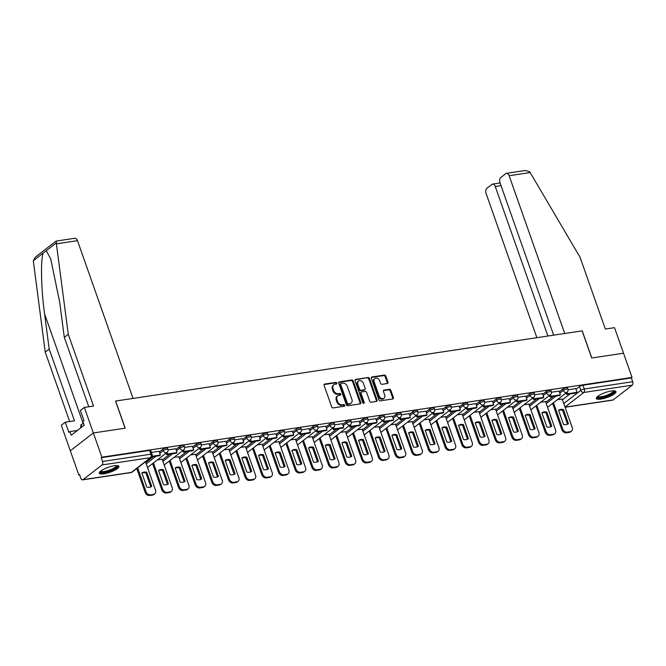 <?xml version="1.0" encoding="UTF-8"?>
<svg xmlns="http://www.w3.org/2000/svg" width="666" height="666" viewBox="0 0 666 666"><rect width="100%" height="100%" fill="white"/><g stroke="black" fill="none" stroke-linecap="round" stroke-linejoin="round"><path stroke-width="1" d="M336.913 383.1A0.916 0.708 52.2 0 0 335.889 382.376L324.742 384.049A1.307 1.007 52.2 0 0 324.117 385.398L331.685 406.893A1.307 1.007 52.2 0 0 333.15 407.925L344.297 406.252A0.916 0.708 52.2 0 0 343.706 404.578L342.266 404.795A4.187 3.222 52.2 0 1 337.562 401.481L336.929 399.692A4.187 3.222 52.2 0 1 337.729 395.879A4.187 3.222 52.2 0 1 338.944 395.363L340.384 395.146A0.916 0.708 52.2 0 0 339.793 393.473L338.353 393.689A4.187 3.222 52.2 0 1 333.649 390.376L333.025 388.586A4.187 3.222 52.2 0 1 333.816 384.773A4.187 3.222 52.2 0 1 335.031 384.257L336.472 384.041A0.916 0.708 52.2 0 0 336.913 383.1M336.288 384.074A0.916 0.708 52.2 0 0 335.214 382.892L324.101 384.565M344.106 406.277A0.916 0.708 52.2 0 0 343.032 405.103L341.591 405.319L342.266 404.795M340.201 395.179A0.916 0.708 52.2 0 0 339.127 393.997L337.679 394.214L338.353 393.689M114.336 465.75A10.398 2.622 160.6 0 0 103.963 469.13A10.398 2.622 160.6 0 0 99.292 473.26A10.398 2.622 160.6 0 0 103.863 473.867A10.398 2.622 160.6 0 0 114.236 470.487A10.398 2.622 160.6 0 0 118.906 466.358A10.398 2.622 160.6 0 0 114.336 465.75M611.388 390.975A10.398 2.622 160.6 0 0 601.015 394.355A10.398 2.622 160.6 0 0 596.345 398.484A10.398 2.622 160.6 0 0 600.907 399.092A10.398 2.622 160.6 0 0 611.288 395.712A10.398 2.622 160.6 0 0 615.95 391.583A10.398 2.622 160.6 0 0 611.388 390.975M387.329 383.499A1.307 1.007 52.2 0 0 387.953 382.142L385.83 376.115A1.307 1.007 52.2 0 0 384.365 375.075L371.986 376.939A1.307 1.007 52.2 0 0 371.362 378.288L378.929 399.783A1.307 1.007 52.2 0 0 380.403 400.824L392.774 398.959A1.307 1.007 52.2 0 0 393.406 397.61L390.834 390.326A1.307 1.007 52.2 0 0 389.369 389.285L384.074 390.085A1.307 1.007 52.2 0 0 383.441 391.433L384.715 395.046A3.497 2.697 52.2 0 1 384.049 398.235A3.497 2.697 52.2 0 1 379.104 395.895L374.125 381.743A3.497 2.697 52.2 0 1 374.783 378.554A3.497 2.697 52.2 0 1 379.737 380.902L380.561 383.258A1.307 1.007 52.2 0 0 382.034 384.29L387.329 383.499M88.753 406.76L64.302 337.337L68.265 334.265L93.54 406.044L84.349 407.425L80.386 410.489L83.991 420.712L82.909 421.545L84.199 425.191L71.237 435.231L69.947 431.585L68.873 432.417L65.276 422.194L61.314 425.266L70.313 450.807L93.348 432.967L125.191 428.18L115.634 401.049L582.126 330.877L591.674 358L623.518 353.213L632.042 377.422L101.873 457.176L101.199 457.7L102.531 461.471L150.932 454.187A2.664 0.674 -19.4 0 1 152.098 454.345L150.774 450.574A2.664 0.674 -19.4 0 0 149.6 450.416L150.932 454.187A2.664 1.557 -98.6 0 1 150.441 457.659L102.04 464.943A2.664 1.557 -98.6 0 0 102.531 461.471M102.04 464.943L83.034 479.662A2.664 1.557 -98.6 0 1 82.576 479.861A2.664 1.557 -98.6 0 1 80.836 478.271L79.504 474.5L78.838 475.016L70.313 450.807L93.348 432.967L101.873 457.176M353.213 381.019A1.307 1.007 52.2 0 0 351.748 379.986L339.369 381.851A1.307 1.007 52.2 0 0 338.744 383.2L346.312 404.695A1.307 1.007 52.2 0 0 347.785 405.727L360.156 403.862A1.307 1.007 52.2 0 0 360.789 402.514L353.213 381.019L352.547 381.543A1.307 1.007 52.2 0 0 351.074 380.502L338.728 382.359M355.677 379.395L368.057 377.53A1.307 1.007 52.2 0 1 369.522 378.571L377.098 400.058A1.307 1.007 52.2 0 1 376.465 401.415L371.17 402.206A1.307 1.007 52.2 0 1 369.697 401.173L366.633 392.457A1.307 1.007 52.2 0 0 365.159 391.417L361.646 391.949A1.307 1.007 52.2 0 0 361.022 393.298L364.219 402.372A0.916 0.708 52.2 0 1 362.745 402.597L355.053 380.744A1.307 1.007 52.2 0 1 355.677 379.395L355.053 379.878M562.445 399.783L569.971 393.956M576.015 389.277L579.487 386.58L580.819 390.351A2.664 0.674 -19.4 0 1 584.298 388.994L632.7 381.71A2.664 1.557 81.4 0 1 632.217 385.181L613.203 399.908A2.664 1.557 81.4 0 1 612.745 400.108L565.084 407.276M78.838 475.016L79.645 474.9M152.039 464.011L152.68 463.911M168.706 461.496L169.347 461.405M185.373 458.991L186.014 458.891M202.039 456.485L202.68 456.385M218.706 453.979L219.355 453.879M235.373 451.473L236.022 451.373M252.048 448.959L252.689 448.867M268.714 446.453L269.355 446.353M285.381 443.947L286.022 443.847M302.048 441.441L302.689 441.342M318.714 438.936L319.364 438.836M335.381 436.421L336.03 436.33M352.056 433.916L352.697 433.816M368.723 431.41L369.364 431.31M385.389 428.904L386.03 428.804M402.056 426.398L402.697 426.298M418.723 423.884L419.364 423.792M435.389 421.378L436.039 421.278M452.064 418.872L452.705 418.772M468.731 416.367L469.372 416.267M485.397 413.861L486.038 413.761M502.064 411.347L502.705 411.255M518.731 408.841L519.372 408.741M535.397 406.335L536.047 406.235M552.072 403.829L552.713 403.729M632.042 377.422L631.368 377.938L632.7 381.71M159.074 451.282L151.415 452.405M162.171 459.282L157.343 459.898M166.134 453.088L166.675 454.628L176.19 453.196L177.056 452.522L175.782 448.742L168.04 449.908M178.846 456.776L174.009 457.392M192.407 446.27L184.707 447.394M195.513 454.27L190.676 454.878M209.074 443.756L201.373 444.888M212.179 451.756L207.342 452.372M225.749 441.25L218.04 442.382M228.846 449.25L224.017 449.866M232.809 443.057L233.35 444.597L242.857 443.165L243.731 442.49L242.457 438.711L234.707 439.876M245.513 446.744L240.684 447.361M249.475 440.551L250.016 442.091L259.524 440.659L260.398 439.985L259.124 436.205L251.373 437.371M262.179 444.239L257.351 444.855M275.749 433.733L268.048 434.856M278.846 441.733L274.017 442.341M292.416 431.218L284.715 432.351M295.521 439.219L290.684 439.835M299.484 433.025L300.025 434.565L309.532 433.133L310.406 432.459L309.132 428.679L301.382 429.845M312.188 436.713L307.351 437.329M316.15 430.519L316.691 432.059L326.198 430.627L327.073 429.953L325.799 426.173L318.048 427.339M328.854 434.207L324.026 434.823M342.424 423.701L334.715 424.833M345.521 431.701L340.692 432.317M359.091 421.195L351.382 422.319M362.187 429.195L357.359 429.803M366.15 422.993L366.691 424.533L376.207 423.101L377.073 422.427L375.799 418.648L368.057 419.813M378.854 426.681L374.026 427.297M392.424 416.175L384.723 417.307M395.529 424.175L390.692 424.791M409.09 413.669L401.39 414.801M412.196 421.67L407.359 422.286M425.765 411.163L418.057 412.296M428.862 419.164L424.034 419.78M442.432 408.658L434.723 409.781M445.529 416.658L440.701 417.266M449.492 410.456L450.033 411.996L459.54 410.564L460.414 409.89L459.14 406.11L451.39 407.276M462.196 414.144L457.367 414.76M475.765 403.638L468.056 404.77M478.862 411.638L474.034 412.254M492.432 401.132L484.731 402.264M495.537 409.132L490.7 409.748M509.099 398.626L501.398 399.758M512.204 406.626L507.367 407.242M516.167 400.433L516.708 401.964L526.215 400.541L527.089 399.858L525.815 396.079L518.065 397.244M528.871 404.12L524.042 404.728M542.44 393.606L534.731 394.738M545.537 401.606L540.709 402.222M559.107 391.1L551.398 392.232M545.779 402.289L553.304 396.461M559.348 391.783L562.82 389.094L563.294 390.426A2.664 0.674 -19.4 0 1 566.025 389.227A2.664 0.674 -19.4 0 1 567.948 389.219L567.474 387.887A2.664 0.674 160.6 0 0 565.551 387.887A2.664 0.674 160.6 0 0 562.82 389.094M529.112 404.795L536.638 398.967M542.673 394.289L546.153 391.6L546.628 392.932A2.664 0.674 -19.4 0 1 549.35 391.733A2.664 0.674 -19.4 0 1 551.273 391.725L550.807 390.393A2.664 0.674 160.6 0 0 548.884 390.393A2.664 0.674 160.6 0 0 546.153 391.6M512.445 407.309L519.963 401.481M526.007 396.794L529.487 394.106L529.961 395.446A2.664 0.674 -19.4 0 1 532.683 394.239A2.664 0.674 -19.4 0 1 534.607 394.239L534.14 392.898A2.664 0.674 160.6 0 0 532.217 392.898A2.664 0.674 160.6 0 0 529.487 394.106M495.77 409.815L503.296 403.987M509.34 399.309L512.82 396.611L513.286 397.952A2.664 0.674 -19.4 0 1 516.017 396.745A2.664 0.674 -19.4 0 1 517.94 396.745L517.465 395.404A2.664 0.674 160.6 0 0 515.542 395.404A2.664 0.674 160.6 0 0 512.82 396.611M479.104 412.321L486.63 406.493M492.673 401.814L496.153 399.117L496.62 400.457A2.664 0.674 -19.4 0 1 499.35 399.25A2.664 0.674 -19.4 0 1 501.273 399.25L500.799 397.91A2.664 0.674 160.6 0 0 498.876 397.918A2.664 0.674 160.6 0 0 496.153 399.117M462.437 414.826L469.963 408.999M476.007 404.32L479.478 401.631L479.953 402.963A2.664 0.674 -19.4 0 1 482.683 401.765A2.664 0.674 -19.4 0 1 484.607 401.756L484.132 400.424A2.664 0.674 160.6 0 0 482.209 400.424A2.664 0.674 160.6 0 0 479.478 401.631M445.77 417.332L453.296 411.505M459.34 406.826L462.812 404.137L463.286 405.469A2.664 0.674 -19.4 0 1 466.017 404.27A2.664 0.674 -19.4 0 1 467.94 404.262L467.465 402.93A2.664 0.674 160.6 0 0 465.542 402.93A2.664 0.674 160.6 0 0 462.812 404.137M429.104 419.846L436.63 414.019M442.665 409.332L446.145 406.643L446.62 407.983A2.664 0.674 -19.4 0 1 449.342 406.776A2.664 0.674 -19.4 0 1 451.265 406.776L450.799 405.436A2.664 0.674 160.6 0 0 448.876 405.436A2.664 0.674 160.6 0 0 446.145 406.643M412.437 422.352L419.955 416.525M425.999 411.846L429.478 409.149L429.953 410.489A2.664 0.674 -19.4 0 1 432.675 409.282A2.664 0.674 -19.4 0 1 434.598 409.282L434.132 407.942A2.664 0.674 160.6 0 0 432.209 407.942A2.664 0.674 160.6 0 0 429.478 409.149M395.762 424.858L403.288 419.031M409.332 414.352L412.812 411.655L413.278 412.995A2.664 0.674 -19.4 0 1 416.009 411.788A2.664 0.674 -19.4 0 1 417.932 411.788L417.465 410.447A2.664 0.674 160.6 0 0 415.534 410.456A2.664 0.674 160.6 0 0 412.812 411.655M379.096 427.364L386.621 421.536M392.665 416.858L396.145 414.169L396.611 415.501A2.664 0.674 -19.4 0 1 399.342 414.302A2.664 0.674 -19.4 0 1 401.265 414.294L400.79 412.962A2.664 0.674 160.6 0 0 398.867 412.962A2.664 0.674 160.6 0 0 396.145 414.169M362.429 429.87L369.955 424.042M375.999 419.364L379.47 416.675L379.945 418.007A2.664 0.674 -19.4 0 1 382.675 416.808A2.664 0.674 -19.4 0 1 384.598 416.799L384.124 415.467A2.664 0.674 160.6 0 0 382.201 415.467A2.664 0.674 160.6 0 0 379.47 416.675M345.762 432.384L353.288 426.556M359.332 421.869L362.804 419.18L363.278 420.521A2.664 0.674 -19.4 0 1 366.009 419.314A2.664 0.674 -19.4 0 1 367.932 419.314L367.457 417.973A2.664 0.674 160.6 0 0 365.534 417.973A2.664 0.674 160.6 0 0 362.804 419.18M329.096 434.89L336.621 429.062M342.657 424.384L346.137 421.686L346.611 423.027A2.664 0.674 -19.4 0 1 349.334 421.819A2.664 0.674 -19.4 0 1 351.257 421.819L350.791 420.479A2.664 0.674 160.6 0 0 348.867 420.479A2.664 0.674 160.6 0 0 346.137 421.686M312.429 437.395L319.946 431.568M325.99 426.889L329.47 424.192L329.945 425.532A2.664 0.674 -19.4 0 1 332.667 424.325A2.664 0.674 -19.4 0 1 334.59 424.325L334.124 422.985A2.664 0.674 160.6 0 0 332.201 422.993A2.664 0.674 160.6 0 0 329.47 424.192M295.754 439.901L303.28 434.074M309.324 429.395L312.804 426.698L313.27 428.038A2.664 0.674 -19.4 0 1 316 426.839A2.664 0.674 -19.4 0 1 317.923 426.831L317.457 425.499A2.664 0.674 160.6 0 0 315.526 425.499A2.664 0.674 160.6 0 0 312.804 426.698M279.087 442.407L286.613 436.58M292.657 431.901L296.137 429.212L296.603 430.544A2.664 0.674 -19.4 0 1 299.334 429.345A2.664 0.674 -19.4 0 1 301.257 429.337L300.782 428.005A2.664 0.674 160.6 0 0 298.859 428.005A2.664 0.674 160.6 0 0 296.137 429.212M262.421 444.921L269.946 439.094M275.99 434.407L279.462 431.718L279.936 433.058A2.664 0.674 -19.4 0 1 282.667 431.851A2.664 0.674 -19.4 0 1 284.59 431.851L284.116 430.511A2.664 0.674 160.6 0 0 282.193 430.511A2.664 0.674 160.6 0 0 279.462 431.718M245.754 447.427L253.28 441.6M259.324 436.921L262.795 434.224L263.27 435.564A2.664 0.674 -19.4 0 1 266 434.357A2.664 0.674 -19.4 0 1 267.923 434.357L267.449 433.017A2.664 0.674 160.6 0 0 265.526 433.017A2.664 0.674 160.6 0 0 262.795 434.224M229.087 449.933L236.613 444.105M242.657 439.427L246.129 436.73L246.603 438.07A2.664 0.674 -19.4 0 1 249.325 436.863A2.664 0.674 -19.4 0 1 251.249 436.863L250.782 435.522A2.664 0.674 160.6 0 0 248.859 435.531A2.664 0.674 160.6 0 0 246.129 436.73M212.421 452.439L219.938 446.611M225.982 441.933L229.462 439.235L229.936 440.576A2.664 0.674 -19.4 0 1 232.659 439.377A2.664 0.674 -19.4 0 1 234.582 439.369L234.116 438.037A2.664 0.674 160.6 0 0 232.193 438.037A2.664 0.674 160.6 0 0 229.462 439.235M195.746 454.945L203.272 449.117M209.315 444.438L212.795 441.749L213.262 443.081A2.664 0.674 -19.4 0 1 215.992 441.883A2.664 0.674 -19.4 0 1 217.915 441.874L217.449 440.542A2.664 0.674 160.6 0 0 215.526 440.542A2.664 0.674 160.6 0 0 212.795 441.749M179.079 457.459L186.605 451.631M192.649 446.944L196.129 444.255L196.595 445.596A2.664 0.674 -19.4 0 1 199.325 444.388A2.664 0.674 -19.4 0 1 201.249 444.388L200.774 443.048A2.664 0.674 160.6 0 0 198.851 443.048A2.664 0.674 160.6 0 0 196.129 444.255M162.412 459.965L169.938 454.137M175.982 449.458L179.462 446.761L179.928 448.101A2.664 0.674 -19.4 0 1 182.659 446.894A2.664 0.674 -19.4 0 1 184.582 446.894L184.107 445.554A2.664 0.674 160.6 0 0 182.184 445.554A2.664 0.674 160.6 0 0 179.462 446.761M145.746 462.47L153.272 456.643M159.316 451.964L162.787 449.267L163.262 450.607A2.664 0.674 -19.4 0 1 165.992 449.4A2.664 0.674 -19.4 0 1 167.915 449.4L167.441 448.06A2.664 0.674 160.6 0 0 165.518 448.068A2.664 0.674 160.6 0 0 162.787 449.267M575.774 388.594L568.065 389.727M562.204 399.101L557.375 399.717M631.368 377.938L582.975 385.223A2.664 0.674 160.6 0 0 579.487 386.58M101.199 457.7L149.6 450.416M333.816 384.773L333.142 385.289A4.187 3.222 52.2 0 0 332.351 389.102L333.025 388.586M337.679 394.214A4.187 3.222 52.2 0 1 332.983 390.9L332.351 389.102M337.729 395.879L337.054 396.395A4.187 3.222 52.2 0 0 336.263 400.208L336.929 399.692M341.591 405.319A4.187 3.222 52.2 0 1 336.888 402.006L336.263 400.208M360.131 403.871A1.307 1.007 52.2 0 0 360.115 403.038L352.547 381.543M341.117 383.341A0.916 0.708 52.2 0 0 340.676 384.29L347.319 403.155A0.916 0.708 52.2 0 0 348.343 403.879L349.866 403.654A4.187 3.222 52.2 0 0 351.082 403.146A4.187 3.222 52.2 0 0 351.881 399.325L347.336 386.43A4.187 3.222 52.2 0 0 342.632 383.116L341.117 383.341M340.443 383.866A0.916 0.708 52.2 0 0 340.001 384.815L340.676 384.29M351.082 403.146L350.416 403.663A4.187 3.222 52.2 0 1 349.192 404.17L347.677 404.404A0.916 0.708 52.2 0 1 346.645 403.679L340.001 384.815M355.036 379.911L368.057 377.53M376.44 401.415A1.307 1.007 52.2 0 0 376.423 400.582L368.856 379.087A1.307 1.007 52.2 0 0 367.382 378.055M361.263 392.108L360.597 392.632A1.307 1.007 52.2 0 0 360.348 393.822L363.544 402.897L364.219 402.372M363.594 403.321A0.916 0.708 52.2 0 0 363.544 402.897M363.445 383.408A3.497 2.697 52.2 0 0 358.499 381.069A3.497 2.697 52.2 0 0 357.833 384.257L359.59 389.244A1.307 1.007 52.2 0 0 361.055 390.276L364.577 389.752A1.307 1.007 52.2 0 0 365.201 388.395L363.445 383.408M358.499 381.069L357.825 381.585A3.497 2.697 52.2 0 0 357.159 384.773L357.833 384.257M364.951 389.585L364.285 390.11A1.307 1.007 52.2 0 1 363.902 390.268L360.389 390.8A1.307 1.007 52.2 0 1 358.916 389.76L357.159 384.773M374.783 378.554L374.109 379.071A3.497 2.697 52.2 0 0 373.451 382.259L374.125 381.743M384.049 398.235L383.383 398.759A3.497 2.697 52.2 0 1 378.43 396.412L373.451 382.259M392.74 398.967A1.307 1.007 52.2 0 0 392.732 398.126L390.168 390.842A1.307 1.007 52.2 0 0 388.694 389.81L383.433 390.601M387.296 383.499A1.307 1.007 52.2 0 0 387.287 382.667L385.164 376.631A1.307 1.007 52.2 0 0 383.691 375.599L371.345 377.455M145.496 461.763L155.519 490.226A3.996 3.08 -127.8 0 1 154.762 493.872L153.888 494.547A3.996 3.08 -127.8 0 1 152.73 495.038L149.625 495.504A3.996 3.08 52.2 0 1 145.138 492.332L136.755 468.531M150.824 486.913L145.904 472.935A8.267 6.369 52.2 0 0 141.908 473.143M151.673 456.884L159.515 455.702L160.389 455.028L152.031 456.285M160.389 455.028L159.066 451.257M154.762 493.872A3.996 3.08 -127.8 0 1 153.605 494.363L150.499 494.83A3.996 3.08 52.2 0 1 146.012 491.658L137.629 467.857M151.748 486.388L146.77 472.261A8.267 6.369 52.2 0 0 141.858 472.993L146.836 487.129A8.267 6.369 -127.8 0 0 151.748 486.388M146.77 472.261L145.904 472.935M64.302 337.337L59.69 302.197L50.724 258.899L46.22 250.716L33.3 260.722L35.431 257.068L56.094 241.084L74.875 238.261A3.996 2.339 81.4 0 1 77.489 240.651L56.394 243.831L56.402 241.242M56.394 243.831L68.265 334.265M84.349 407.425L93.348 432.967L125.083 428.196L115.526 401.065L133.05 398.435L77.489 240.651M33.3 260.722L45.23 352.114L49.192 349.042L74.467 420.812L65.276 422.194M45.23 352.114L69.672 421.536M43.298 252.98C40.46 258.791 41.092 289.102 44.58 313.902L49.192 349.042M77.389 430.461L69.947 431.585M506.535 173.326L525.324 170.496L529.686 171.745L580.061 257.276L605.336 329.046L614.527 327.664L623.518 353.213L591.783 357.983L582.234 330.86L564.71 333.491L509.149 175.716A3.996 2.339 -98.6 0 0 506.535 173.326A3.996 2.339 -98.6 0 0 505.844 173.626L500.74 177.581A3.996 2.339 -98.6 0 0 500.016 182.792L553.671 335.156M501.007 185.614L495.246 186.488A3.996 2.339 -98.6 0 0 492.632 184.091A3.996 2.339 -98.6 0 0 491.941 184.399L486.838 188.353A3.996 2.339 -98.6 0 0 486.113 193.556L536.863 337.679M495.246 186.488L547.902 336.022M117.049 465.576A8.999 2.264 -19.4 0 1 115.967 467.748A8.999 2.264 -19.4 0 1 106.185 471.961A8.999 2.264 -19.4 0 1 100.25 471.495M100.733 471.095A8.333 2.098 160.6 0 0 106.885 470.937A8.333 2.098 160.6 0 0 115.218 467.224A8.333 2.098 160.6 0 0 116.425 465.567M99.334 472.66A10.331 2.606 160.6 0 0 107.343 472.019A10.331 2.606 160.6 0 0 117.041 467.59A10.331 2.606 160.6 0 0 118.498 465.909M83.558 423.385L81.027 424.592L80.594 427.98M81.876 426.989L81.027 424.592M614.102 390.8A8.999 2.264 -19.4 0 1 613.02 392.973A8.999 2.264 -19.4 0 1 603.23 397.186A8.999 2.264 -19.4 0 1 597.302 396.72M597.777 396.32A8.333 2.098 160.6 0 0 603.937 396.162A8.333 2.098 160.6 0 0 612.27 392.449A8.333 2.098 160.6 0 0 613.478 390.792M596.386 397.885A10.331 2.606 160.6 0 0 604.395 397.244A10.331 2.606 160.6 0 0 614.085 392.815A10.331 2.606 160.6 0 0 615.542 391.133M162.138 459.174L172.186 487.72A3.996 3.08 -127.8 0 1 171.428 491.366L170.563 492.041A3.996 3.08 -127.8 0 1 169.397 492.532L166.3 492.998A3.996 3.08 52.2 0 1 161.805 489.826L152.572 463.594M167.491 484.407L162.571 470.429A8.267 6.369 52.2 0 0 158.583 470.637M177.056 452.522L167.549 453.946L167.008 452.414M166.675 454.628L167.549 453.946M171.428 491.366A3.996 3.08 -127.8 0 1 170.271 491.849L167.166 492.316A3.996 3.08 52.2 0 1 162.679 489.152L153.438 462.92M168.415 483.882L163.445 469.746A8.267 6.369 52.2 0 0 158.525 470.487L163.503 484.615A8.267 6.369 -127.8 0 0 168.415 483.882M163.445 469.746L162.571 470.429M178.804 456.668L188.861 485.214A3.996 3.08 -127.8 0 1 188.103 488.861L187.229 489.535A3.996 3.08 -127.8 0 1 186.064 490.018L182.967 490.484A3.996 3.08 52.2 0 1 178.471 487.321L169.239 461.088M184.157 481.901L179.237 467.915A8.267 6.369 52.2 0 0 175.25 468.131M182.8 450.582L183.341 452.114L192.857 450.691L193.731 450.008L184.216 451.44L183.674 449.9A2.664 2.056 -127.8 0 1 182.925 450.208A2.664 2.056 -127.8 0 1 179.928 448.101L176.448 450.79M193.731 450.008L192.399 446.237M183.341 452.114L184.216 451.44M188.103 488.861A3.996 3.08 -127.8 0 1 186.938 489.343L183.841 489.81A3.996 3.08 52.2 0 1 179.345 486.646L170.113 460.414M185.081 481.368L180.111 467.241A8.267 6.369 52.2 0 0 175.191 467.982L180.17 482.109A8.267 6.369 -127.8 0 0 185.081 481.368M180.111 467.241L179.237 467.915M195.471 454.162L205.528 482.708A3.996 3.08 -127.8 0 1 204.77 486.347L203.896 487.029A3.996 3.08 -127.8 0 1 202.73 487.512L199.634 487.978A3.996 3.08 52.2 0 1 195.146 484.815L185.906 458.583M200.824 479.387L195.904 465.409A8.267 6.369 52.2 0 0 191.916 465.626M199.475 448.068L200.016 449.608L209.524 448.176L210.398 447.502L200.891 448.934L200.341 447.394M210.398 447.502L209.066 443.731M200.016 449.608L200.891 448.934M204.77 486.347A3.996 3.08 -127.8 0 1 203.605 486.838L200.508 487.304A3.996 3.08 52.2 0 1 196.012 484.14L186.78 457.9M201.756 478.862L196.778 464.735A8.267 6.369 52.2 0 0 191.866 465.476L196.836 479.603A8.267 6.369 -127.8 0 0 201.756 478.862M196.778 464.735L195.904 465.409M212.138 451.656L222.194 480.194A3.996 3.08 -127.8 0 1 221.437 483.841L220.563 484.515A3.996 3.08 -127.8 0 1 219.397 485.006L216.3 485.472A3.996 3.08 52.2 0 1 211.813 482.309L202.572 456.068M217.499 476.881L212.571 462.903A8.267 6.369 52.2 0 0 208.583 463.12M216.142 445.562L216.683 447.102L226.19 445.671L227.064 444.996L217.557 446.428L217.016 444.888A2.664 2.056 -127.8 0 1 216.259 445.196A2.664 2.056 -127.8 0 1 213.262 443.081L209.79 445.779M227.064 444.996L225.732 441.225M216.683 447.102L217.557 446.428M221.437 483.841A3.996 3.08 -127.8 0 1 220.271 484.332L217.174 484.798A3.996 3.08 52.2 0 1 212.687 481.626L203.446 455.394M218.423 476.357L213.445 462.229A8.267 6.369 52.2 0 0 208.533 462.97L213.503 477.097A8.267 6.369 -127.8 0 0 218.423 476.357M213.445 462.229L212.571 462.903M228.813 449.142L238.861 477.688A3.996 3.08 -127.8 0 1 238.103 481.335L237.229 482.009A3.996 3.08 -127.8 0 1 236.064 482.5L232.967 482.967A3.996 3.08 52.2 0 1 228.48 479.795L219.239 453.563M234.166 474.375L229.237 460.397A8.267 6.369 52.2 0 0 225.25 460.606M243.731 442.49L234.224 443.922L233.683 442.382M233.35 444.597L234.224 443.922M238.103 481.335A3.996 3.08 -127.8 0 1 236.938 481.826L233.841 482.292A3.996 3.08 52.2 0 1 229.354 479.12L220.113 452.888M235.09 473.851L230.111 459.723A8.267 6.369 52.2 0 0 225.2 460.456L230.178 474.592A8.267 6.369 -127.8 0 0 235.09 473.851M230.111 459.723L229.237 460.397M245.479 446.636L255.528 475.183A3.996 3.08 -127.8 0 1 254.77 478.829L253.896 479.503A3.996 3.08 -127.8 0 1 252.739 479.995L249.633 480.461A3.996 3.08 52.2 0 1 245.146 477.289L235.906 451.057M250.832 471.869L245.912 457.892A8.267 6.369 52.2 0 0 241.916 458.1M260.398 439.985L250.891 441.408L250.349 439.876M250.016 442.091L250.891 441.408M254.77 478.829A3.996 3.08 -127.8 0 1 253.613 479.312L250.508 479.778A3.996 3.08 52.2 0 1 246.02 476.615L236.78 450.382M251.756 471.345L246.778 457.209A8.267 6.369 52.2 0 0 241.866 457.95L246.845 472.077A8.267 6.369 -127.8 0 0 251.756 471.345M246.778 457.209L245.912 457.892M262.146 444.13L272.194 472.677A3.996 3.08 -127.8 0 1 271.437 476.323L270.571 476.998A3.996 3.08 -127.8 0 1 269.405 477.48L266.308 477.947A3.996 3.08 52.2 0 1 261.813 474.783L252.58 448.551M267.499 469.363L262.579 455.377A8.267 6.369 52.2 0 0 258.591 455.594M266.142 438.045L266.683 439.577L276.199 438.153L277.064 437.47L267.557 438.902L267.016 437.362A2.664 2.056 -127.8 0 1 266.267 437.67A2.664 2.056 -127.8 0 1 263.27 435.564L259.79 438.253M277.064 437.47L275.741 433.699M266.683 439.577L267.557 438.902M271.437 476.323A3.996 3.08 -127.8 0 1 270.279 476.806L267.174 477.272A3.996 3.08 52.2 0 1 262.687 474.109L253.446 447.877M268.423 468.831L263.453 454.703A8.267 6.369 52.2 0 0 258.533 455.444L263.511 469.572A8.267 6.369 -127.8 0 0 268.423 468.831M263.453 454.703L262.579 455.377M278.813 441.625L288.869 470.171A3.996 3.08 -127.8 0 1 288.112 473.809L287.237 474.492A3.996 3.08 -127.8 0 1 286.072 474.975L282.975 475.441A3.996 3.08 52.2 0 1 278.48 472.277L269.247 446.045M284.166 466.849L279.245 452.872A8.267 6.369 52.2 0 0 275.258 453.088M282.809 435.531L283.35 437.071L292.865 435.639L293.739 434.965L284.224 436.397L283.683 434.856M293.739 434.965L292.407 431.193M283.35 437.071L284.224 436.397M288.112 473.809A3.996 3.08 -127.8 0 1 286.946 474.3L283.849 474.766A3.996 3.08 52.2 0 1 279.354 471.603L270.121 445.363M285.09 466.325L280.12 452.197A8.267 6.369 52.2 0 0 275.2 452.938L280.178 467.066A8.267 6.369 -127.8 0 0 285.09 466.325M280.12 452.197L279.245 452.872M295.479 439.119L305.536 467.657A3.996 3.08 -127.8 0 1 304.778 471.303L303.904 471.978A3.996 3.08 -127.8 0 1 302.739 472.469L299.642 472.935A3.996 3.08 52.2 0 1 295.155 469.771L285.914 443.531M300.832 464.344L295.912 450.366A8.267 6.369 52.2 0 0 291.924 450.582M310.406 432.459L300.899 433.891L300.349 432.351M300.025 434.565L300.899 433.891M304.778 471.303A3.996 3.08 -127.8 0 1 303.613 471.794L300.516 472.261A3.996 3.08 52.2 0 1 296.02 469.089L286.788 442.857M301.765 463.819L296.786 449.692A8.267 6.369 52.2 0 0 291.875 450.432L296.845 464.56A8.267 6.369 -127.8 0 0 301.765 463.819M296.786 449.692L295.912 450.366M312.146 436.605L322.202 465.151A3.996 3.08 -127.8 0 1 321.445 468.797L320.571 469.472A3.996 3.08 -127.8 0 1 319.405 469.963L316.308 470.429A3.996 3.08 52.2 0 1 311.821 467.257L302.58 441.025M317.507 461.838L312.579 447.86A8.267 6.369 52.2 0 0 308.591 448.068M327.073 429.953L317.565 431.385L317.024 429.845M316.691 432.059L317.565 431.385M321.445 468.797A3.996 3.08 -127.8 0 1 320.279 469.289L317.183 469.755A3.996 3.08 52.2 0 1 312.695 466.583L303.455 440.351M318.431 461.313L313.453 447.186A8.267 6.369 52.2 0 0 308.541 447.918L313.511 462.054A8.267 6.369 -127.8 0 0 318.431 461.313M313.453 447.186L312.579 447.86M328.821 434.099L338.869 462.645A3.996 3.08 -127.8 0 1 338.112 466.292L337.237 466.966A3.996 3.08 -127.8 0 1 336.072 467.457L332.975 467.923A3.996 3.08 52.2 0 1 328.488 464.751L319.247 438.519M334.174 459.332L329.245 445.354A8.267 6.369 52.2 0 0 325.258 445.562M332.817 428.013L333.358 429.553L342.865 428.121L343.739 427.447L334.232 428.871L333.691 427.339A2.664 2.056 -127.8 0 1 332.933 427.647A2.664 2.056 -127.8 0 1 329.945 425.532L326.465 428.23M343.739 427.447L342.416 423.676M333.358 429.553L334.232 428.871M338.112 466.292A3.996 3.08 -127.8 0 1 336.946 466.774L333.849 467.241A3.996 3.08 52.2 0 1 329.362 464.077L320.121 437.845M335.098 458.807L330.12 444.672A8.267 6.369 52.2 0 0 325.208 445.412L330.186 459.54A8.267 6.369 -127.8 0 0 335.098 458.807M330.12 444.672L329.245 445.354M345.488 431.593L355.536 460.139A3.996 3.08 -127.8 0 1 354.778 463.786L353.904 464.46A3.996 3.08 -127.8 0 1 352.747 464.943L349.642 465.409A3.996 3.08 52.2 0 1 345.155 462.246L335.914 436.014M350.84 456.826L345.92 442.84A8.267 6.369 52.2 0 0 341.924 443.057M349.483 425.507L350.025 427.039L359.532 425.616L360.406 424.933L350.899 426.365L350.358 424.825A2.664 2.056 -127.8 0 1 349.6 425.133A2.664 2.056 -127.8 0 1 346.611 423.027L343.132 425.716M360.406 424.933L359.082 421.162M350.025 427.039L350.899 426.365M354.778 463.786A3.996 3.08 -127.8 0 1 353.621 464.269L350.516 464.735A3.996 3.08 52.2 0 1 346.029 461.571L336.788 435.339M351.765 456.293L346.786 442.166A8.267 6.369 52.2 0 0 341.874 442.907L346.853 457.034A8.267 6.369 -127.8 0 0 351.765 456.293M346.786 442.166L345.92 442.84M362.154 429.087L372.202 457.634A3.996 3.08 -127.8 0 1 371.445 461.272L370.571 461.954A3.996 3.08 -127.8 0 1 369.414 462.437L366.317 462.903A3.996 3.08 52.2 0 1 361.821 459.74L352.58 433.508M367.507 454.312L362.587 440.334A8.267 6.369 52.2 0 0 358.599 440.551M377.073 422.427L367.565 423.859L367.024 422.319M366.691 424.533L367.565 423.859M371.445 461.272A3.996 3.08 -127.8 0 1 370.288 461.763L367.182 462.229A3.996 3.08 52.2 0 1 362.695 459.065L353.455 432.825M368.431 453.787L363.461 439.66A8.267 6.369 52.2 0 0 358.541 440.401L363.519 454.528A8.267 6.369 -127.8 0 0 368.431 453.787M363.461 439.66L362.587 440.334M378.821 426.581L388.869 455.119A3.996 3.08 -127.8 0 1 388.12 458.766L387.246 459.44A3.996 3.08 -127.8 0 1 386.08 459.931L382.983 460.397A3.996 3.08 52.2 0 1 378.488 457.234L369.255 430.994M384.174 451.806L379.254 437.828A8.267 6.369 52.2 0 0 375.266 438.045M382.817 420.487L383.358 422.028L392.873 420.596L393.748 419.921L384.232 421.353L383.691 419.813M393.748 419.921L392.416 416.15M383.358 422.028L384.232 421.353M388.12 458.766A3.996 3.08 -127.8 0 1 386.954 459.257L383.857 459.723A3.996 3.08 52.2 0 1 379.362 456.551L370.13 430.319M385.098 451.282L380.128 437.154A8.267 6.369 52.2 0 0 375.208 437.895L380.186 452.023A8.267 6.369 -127.8 0 0 385.098 451.282M380.128 437.154L379.254 437.828M395.487 424.067L405.544 452.614A3.996 3.08 -127.8 0 1 404.786 456.26L403.912 456.934A3.996 3.08 -127.8 0 1 402.747 457.425L399.65 457.892A3.996 3.08 52.2 0 1 395.163 454.72L385.922 428.488M400.84 449.3L395.92 435.323A8.267 6.369 52.2 0 0 391.933 435.531M399.492 417.982L400.033 419.522L409.54 418.09L410.414 417.416L400.907 418.847L400.358 417.307M410.414 417.416L409.082 413.644M400.033 419.522L400.907 418.847M404.786 456.26A3.996 3.08 -127.8 0 1 403.621 456.751L400.524 457.217A3.996 3.08 52.2 0 1 396.029 454.046L386.796 427.813M401.773 448.776L396.794 434.648A8.267 6.369 52.2 0 0 391.883 435.381L396.853 449.517A8.267 6.369 -127.8 0 0 401.773 448.776M396.794 434.648L395.92 435.323M412.154 421.561L422.211 450.108A3.996 3.08 -127.8 0 1 421.453 453.754L420.579 454.428A3.996 3.08 -127.8 0 1 419.413 454.92L416.317 455.386A3.996 3.08 52.2 0 1 411.829 452.214L402.589 425.982M417.515 446.794L412.587 432.817A8.267 6.369 52.2 0 0 408.599 433.025M416.158 415.476L416.7 417.016L426.207 415.584L427.081 414.91L417.574 416.333L417.033 414.801A2.664 2.056 -127.8 0 1 416.275 415.109A2.664 2.056 -127.8 0 1 413.278 412.995L409.806 415.692M427.081 414.91L425.749 411.138M416.7 417.016L417.574 416.333M421.453 453.754A3.996 3.08 -127.8 0 1 420.288 454.237L417.191 454.703A3.996 3.08 52.2 0 1 412.704 451.54L403.463 425.308M418.439 446.27L413.461 432.134A8.267 6.369 52.2 0 0 408.549 432.875L413.519 447.003A8.267 6.369 -127.8 0 0 418.439 446.27M413.461 432.134L412.587 432.817M428.829 419.056L438.877 447.602A3.996 3.08 -127.8 0 1 438.12 451.248L437.246 451.923A3.996 3.08 -127.8 0 1 436.08 452.405L432.983 452.872A3.996 3.08 52.2 0 1 428.496 449.708L419.255 423.476M434.182 444.289L429.254 430.303A8.267 6.369 52.2 0 0 425.266 430.519M432.825 412.97L433.366 414.502L442.873 413.078L443.747 412.396L434.24 413.827L433.699 412.287M443.747 412.396L442.424 408.624M433.366 414.502L434.24 413.827M438.12 451.248A3.996 3.08 -127.8 0 1 436.954 451.731L433.857 452.197A3.996 3.08 52.2 0 1 429.37 449.034L420.129 422.802M435.106 443.756L430.128 429.628A8.267 6.369 52.2 0 0 425.216 430.369L430.194 444.497A8.267 6.369 -127.8 0 0 435.106 443.756M430.128 429.628L429.254 430.303M445.496 416.55L455.544 445.096A3.996 3.08 -127.8 0 1 454.786 448.734L453.912 449.417A3.996 3.08 -127.8 0 1 452.755 449.9L449.65 450.366A3.996 3.08 52.2 0 1 445.163 447.202L435.922 420.97M450.849 441.774L445.929 427.797A8.267 6.369 52.2 0 0 441.933 428.013M460.414 409.89L450.907 411.322L450.366 409.781M450.033 411.996L450.907 411.322M454.786 448.734A3.996 3.08 -127.8 0 1 453.621 449.225L450.524 449.692A3.996 3.08 52.2 0 1 446.037 446.528L436.796 420.288M451.773 441.25L446.794 427.122A8.267 6.369 52.2 0 0 441.883 427.863L446.861 441.991A8.267 6.369 -127.8 0 0 451.773 441.25M446.794 427.122L445.929 427.797M462.162 414.044L472.211 442.582A3.996 3.08 -127.8 0 1 471.453 446.228L470.579 446.903A3.996 3.08 -127.8 0 1 469.422 447.394L466.325 447.86A3.996 3.08 52.2 0 1 461.829 444.697L452.589 418.456M467.515 439.269L462.595 425.291A8.267 6.369 52.2 0 0 458.608 425.507M466.158 407.95L466.7 409.49L476.215 408.058L477.081 407.384L467.574 408.816L467.033 407.276M477.081 407.384L475.757 403.613M466.7 409.49L467.574 408.816M471.453 446.228A3.996 3.08 -127.8 0 1 470.296 446.72L467.191 447.186A3.996 3.08 52.2 0 1 462.703 444.014L453.463 417.782M468.439 438.744L463.469 424.617A8.267 6.369 52.2 0 0 458.549 425.358L463.528 439.485A8.267 6.369 -127.8 0 0 468.439 438.744M463.469 424.617L462.595 425.291M478.829 411.53L488.877 440.076A3.996 3.08 -127.8 0 1 488.128 443.723L487.254 444.397A3.996 3.08 -127.8 0 1 486.088 444.888L482.992 445.354A3.996 3.08 52.2 0 1 478.496 442.182L469.264 415.95M484.182 436.763L479.262 422.785A8.267 6.369 52.2 0 0 475.274 422.993M482.825 405.444L483.366 406.984L492.882 405.552L493.756 404.878L484.24 406.31L483.699 404.77M493.756 404.878L492.424 401.107M483.366 406.984L484.24 406.31M488.128 443.723A3.996 3.08 -127.8 0 1 486.963 444.214L483.866 444.68A3.996 3.08 52.2 0 1 479.37 441.508L470.138 415.276M485.106 436.238L480.136 422.111A8.267 6.369 52.2 0 0 475.216 422.843L480.194 436.979A8.267 6.369 -127.8 0 0 485.106 436.238M480.136 422.111L479.262 422.785M495.496 409.024L505.552 437.57A3.996 3.08 -127.8 0 1 504.795 441.217L503.921 441.891A3.996 3.08 -127.8 0 1 502.755 442.382L499.658 442.848A3.996 3.08 52.2 0 1 495.171 439.677L485.93 413.444M500.849 434.257L495.929 420.279A8.267 6.369 52.2 0 0 491.941 420.487M499.5 402.938L500.041 404.478L509.548 403.047L510.422 402.372L500.907 403.796L500.366 402.264A2.664 2.056 -127.8 0 1 499.617 402.572A2.664 2.056 -127.8 0 1 496.62 400.457L493.148 403.155M510.422 402.372L509.09 398.601M500.041 404.478L500.907 403.796M504.795 441.217A3.996 3.08 -127.8 0 1 503.629 441.7L500.532 442.166A3.996 3.08 52.2 0 1 496.037 439.002L486.804 412.77M501.781 433.733L496.803 419.597A8.267 6.369 52.2 0 0 491.883 420.338L496.861 434.465A8.267 6.369 -127.8 0 0 501.781 433.733M496.803 419.597L495.929 420.279M512.162 406.518L522.219 435.065A3.996 3.08 -127.8 0 1 521.461 438.711L520.587 439.385A3.996 3.08 -127.8 0 1 519.422 439.868L516.325 440.334A3.996 3.08 52.2 0 1 511.838 437.171L502.597 410.939M517.524 431.751L512.595 417.765A8.267 6.369 52.2 0 0 508.608 417.982M527.089 399.858L517.582 401.29L517.041 399.75M516.708 401.964L517.582 401.29M521.461 438.711A3.996 3.08 -127.8 0 1 520.296 439.194L517.199 439.66A3.996 3.08 52.2 0 1 512.712 436.496L503.471 410.264M518.448 431.218L513.469 417.091A8.267 6.369 52.2 0 0 508.558 417.832L513.528 431.959A8.267 6.369 -127.8 0 0 518.448 431.218M513.469 417.091L512.595 417.765M528.829 404.012L538.886 432.559A3.996 3.08 -127.8 0 1 538.128 436.197L537.254 436.879A3.996 3.08 -127.8 0 1 536.088 437.362L532.991 437.828A3.996 3.08 52.2 0 1 528.504 434.665L519.264 408.433M534.19 429.237L529.262 415.259A8.267 6.369 52.2 0 0 525.274 415.476M532.833 397.918L533.374 399.458L542.882 398.027L543.756 397.352L534.249 398.784L533.707 397.244A2.664 2.056 -127.8 0 1 532.95 397.552A2.664 2.056 -127.8 0 1 529.961 395.446L526.481 398.135M543.756 397.352L542.432 393.581M533.374 399.458L534.249 398.784M538.128 436.197A3.996 3.08 -127.8 0 1 536.962 436.688L533.866 437.154A3.996 3.08 52.2 0 1 529.378 433.991L520.138 407.75M535.114 428.713L530.136 414.585A8.267 6.369 52.2 0 0 525.224 415.326L530.203 429.453A8.267 6.369 -127.8 0 0 535.114 428.713M530.136 414.585L529.262 415.259M545.504 401.506L555.552 430.045A3.996 3.08 -127.8 0 1 554.795 433.691L553.921 434.365A3.996 3.08 -127.8 0 1 552.763 434.856L549.658 435.323A3.996 3.08 52.2 0 1 545.171 432.159L535.93 405.919M550.857 426.731L545.929 412.754A8.267 6.369 52.2 0 0 541.941 412.97M549.5 395.413L550.041 396.953L559.548 395.521L560.422 394.846L550.915 396.278L550.374 394.738M560.422 394.846L559.099 391.075M550.041 396.953L550.915 396.278M554.795 433.691A3.996 3.08 -127.8 0 1 553.629 434.182L550.532 434.648A3.996 3.08 52.2 0 1 546.045 431.476L536.804 405.244M551.781 426.207L546.803 412.079A8.267 6.369 52.2 0 0 541.891 412.82L546.869 426.948A8.267 6.369 -127.8 0 0 551.781 426.207M546.803 412.079L545.929 412.754M562.171 398.992L572.219 427.539A3.996 3.08 -127.8 0 1 571.461 431.185L570.587 431.859A3.996 3.08 -127.8 0 1 569.43 432.351L566.333 432.817A3.996 3.08 52.2 0 1 561.838 429.645L552.597 403.413M567.524 424.225L562.603 410.248A8.267 6.369 52.2 0 0 558.616 410.456M566.167 392.907L566.708 394.447L576.223 393.015L577.089 392.341L567.582 393.773L567.041 392.232A2.664 2.056 -127.8 0 1 566.291 392.54A2.664 2.056 -127.8 0 1 563.294 390.426L559.815 393.123M577.089 392.341L575.765 388.569M566.708 394.447L567.582 393.773M571.461 431.185A3.996 3.08 -127.8 0 1 570.304 431.676L567.199 432.142A3.996 3.08 52.2 0 1 562.712 428.971L553.471 402.739M568.448 423.701L563.478 409.573A8.267 6.369 52.2 0 0 558.558 410.306L563.536 424.442A8.267 6.369 -127.8 0 0 568.448 423.701M563.478 409.573L562.603 410.248M335.214 382.892L335.889 382.376M343.032 405.103L343.706 404.578M339.127 393.997L339.793 393.473M563.777 403.554L580.819 390.351A2.664 2.056 -127.8 0 0 583.816 392.465L565.001 407.034M565.043 407.151L613.203 399.908M632.217 385.181L583.816 392.465A2.664 1.557 -98.6 0 0 584.298 388.994L582.975 385.223M83.034 479.662L131.435 472.377L150.441 457.659A2.664 2.056 52.2 0 0 151.215 457.334A2.664 2.664 0 0 0 152.098 454.345M546.253 403.629L556.035 396.054M529.578 406.135L539.36 398.559M543.148 395.629L546.628 392.932A2.664 2.056 -127.8 0 0 549.617 395.046A2.664 2.056 -127.8 0 0 550.391 394.722A2.664 2.664 0 0 0 551.273 391.725M512.912 408.641L522.693 401.065M496.245 411.155L506.027 403.571M509.815 400.641L513.286 397.952A2.664 2.056 -127.8 0 0 516.283 400.058A2.664 2.056 -127.8 0 0 517.057 399.733A2.664 2.664 0 0 0 517.94 396.745M479.578 413.661L489.36 406.085M462.912 416.167L472.693 408.591M476.473 405.661L479.953 402.963A2.664 2.056 -127.8 0 0 482.95 405.078A2.664 2.056 -127.8 0 0 483.724 404.753A2.664 2.664 0 0 0 484.607 401.756M446.245 418.673L456.027 411.097M459.806 408.166L463.286 405.469A2.664 2.056 -127.8 0 0 466.283 407.584A2.664 2.056 -127.8 0 0 467.057 407.259A2.664 2.664 0 0 0 467.94 404.262M429.57 421.178L439.352 413.603M443.14 410.672L446.62 407.983A2.664 2.056 -127.8 0 0 449.608 410.09A2.664 2.056 -127.8 0 0 450.382 409.765A2.664 2.664 0 0 0 451.265 406.776M412.903 423.693L422.685 416.108M426.473 413.178L429.953 410.489A2.664 2.056 -127.8 0 0 432.942 412.595A2.664 2.056 -127.8 0 0 433.716 412.271A2.664 2.664 0 0 0 434.598 409.282M396.237 426.198L406.019 418.623M379.57 428.704L389.352 421.128M393.14 418.198L396.611 415.501A2.664 2.056 -127.8 0 0 399.608 417.615A2.664 2.056 -127.8 0 0 400.383 417.291A2.664 2.664 0 0 0 401.265 414.294M362.903 431.21L372.685 423.634M376.465 420.704L379.945 418.007A2.664 2.056 -127.8 0 0 382.942 420.121A2.664 2.056 -127.8 0 0 383.716 419.796A2.664 2.664 0 0 0 384.598 416.799M346.237 433.716L356.019 426.14M359.798 423.21L363.278 420.521A2.664 2.056 -127.8 0 0 366.275 422.627A2.664 2.056 -127.8 0 0 367.049 422.302A2.664 2.664 0 0 0 367.932 419.314M329.562 436.222L339.344 428.646M312.895 438.736L322.677 431.16M296.228 441.242L306.01 433.666M309.798 430.736L313.27 428.038A2.664 2.056 -127.8 0 0 316.267 430.153A2.664 2.056 -127.8 0 0 317.041 429.828A2.664 2.664 0 0 0 317.923 426.831M279.562 443.747L289.344 436.172M293.132 433.241L296.603 430.544A2.664 2.056 -127.8 0 0 299.6 432.659A2.664 2.056 -127.8 0 0 300.374 432.334A2.664 2.664 0 0 0 301.257 429.337M262.895 446.253L272.677 438.678M276.457 435.747L279.936 433.058A2.664 2.056 -127.8 0 0 282.933 435.164A2.664 2.056 -127.8 0 0 283.708 434.84A2.664 2.664 0 0 0 284.59 431.851M246.229 448.759L256.01 441.183M229.554 451.273L239.335 443.698M243.123 440.767L246.603 438.07A2.664 2.056 -127.8 0 0 249.592 440.184A2.664 2.056 -127.8 0 0 250.374 439.86A2.664 2.664 0 0 0 251.249 436.863M212.887 453.779L222.669 446.203M226.457 443.273L229.936 440.576A2.664 2.056 -127.8 0 0 232.925 442.69A2.664 2.056 -127.8 0 0 233.699 442.366A2.664 2.664 0 0 0 234.582 439.369M196.22 456.285L206.002 448.709M179.554 458.791L189.335 451.215M193.123 448.285L196.595 445.596A2.664 2.056 -127.8 0 0 199.592 447.702A2.664 2.056 -127.8 0 0 200.366 447.377A2.664 2.664 0 0 0 201.249 444.388M162.887 461.297L172.669 453.721M146.22 463.811L156.002 456.235M159.782 453.305L163.262 450.607A2.664 2.056 -127.8 0 0 166.259 452.722A2.664 2.056 -127.8 0 0 167.033 452.397A2.664 2.664 0 0 0 167.915 449.4M167.033 452.397L148.019 467.116A2.664 2.056 -127.8 0 1 147.477 467.39M184.582 446.894A2.664 2.664 0 0 1 183.699 449.883L164.693 464.61A2.664 2.056 -127.8 0 1 164.144 464.885M200.366 447.377L181.36 462.096A2.664 2.056 -127.8 0 1 180.811 462.379M217.915 441.874A2.664 2.664 0 0 1 217.033 444.871L198.027 459.59A2.664 2.056 -127.8 0 1 197.486 459.865M233.699 442.366L214.693 457.084A2.664 2.056 -127.8 0 1 214.152 457.359M250.374 439.86L231.36 454.578A2.664 2.056 -127.8 0 1 230.819 454.853M267.923 434.357A2.664 2.664 0 0 1 267.041 437.346L248.027 452.072A2.664 2.056 -127.8 0 1 247.486 452.347M283.708 434.84L264.702 449.558A2.664 2.056 -127.8 0 1 264.152 449.841M300.374 432.334L281.368 447.053A2.664 2.056 -127.8 0 1 280.819 447.327M317.041 429.828L298.035 444.547A2.664 2.056 -127.8 0 1 297.494 444.821M334.59 424.325A2.664 2.664 0 0 1 333.708 427.322L314.702 442.041A2.664 2.056 -127.8 0 1 314.161 442.316M351.257 421.819A2.664 2.664 0 0 1 350.374 424.808L331.368 439.535A2.664 2.056 -127.8 0 1 330.827 439.81M367.049 422.302L348.035 437.021A2.664 2.056 -127.8 0 1 347.494 437.304M383.716 419.796L364.71 434.515A2.664 2.056 -127.8 0 1 364.16 434.79M400.383 417.291L381.377 432.009A2.664 2.056 -127.8 0 1 380.827 432.284M417.932 411.788A2.664 2.664 0 0 1 417.049 414.785L398.043 429.503A2.664 2.056 -127.8 0 1 397.502 429.778M433.716 412.271L414.71 426.998A2.664 2.056 -127.8 0 1 414.169 427.272M450.382 409.765L431.377 424.483A2.664 2.056 -127.8 0 1 430.835 424.766M467.057 407.259L448.043 421.978A2.664 2.056 -127.8 0 1 447.502 422.252M483.724 404.753L464.718 419.472A2.664 2.056 -127.8 0 1 464.169 419.747M501.273 399.25A2.664 2.664 0 0 1 500.391 402.247L481.385 416.966A2.664 2.056 -127.8 0 1 480.835 417.241M517.057 399.733L498.051 414.46A2.664 2.056 -127.8 0 1 497.51 414.735M534.607 394.239A2.664 2.664 0 0 1 533.724 397.227L514.718 411.946A2.664 2.056 -127.8 0 1 514.177 412.229M550.391 394.722L531.385 409.44A2.664 2.056 -127.8 0 1 530.844 409.715M567.948 389.219A2.664 2.664 0 0 1 567.066 392.216L548.051 406.934A2.664 2.056 -127.8 0 1 547.51 407.209M132.209 472.052A2.664 2.056 52.2 0 1 131.435 472.377A2.664 1.557 81.4 0 1 130.977 472.585A2.664 2.664 0 0 0 132.209 472.052L151.215 457.334M332.983 390.9L333.649 390.376M336.888 402.006L337.562 401.481M324.109 384.54L324.742 384.049M360.115 403.038L360.789 402.514M338.744 382.334L339.369 381.851M351.074 380.502L351.748 379.986M346.645 403.679L347.319 403.155M347.677 404.404L348.343 403.879M349.192 404.17L349.866 403.654M368.856 379.087L369.522 378.571M376.423 400.582L377.098 400.058M360.348 393.822L361.022 393.298M358.916 389.76L359.59 389.244M360.389 390.8L361.055 390.276M363.902 390.268L364.577 389.752M378.43 396.412L379.104 395.895M383.441 390.576L384.074 390.085M388.694 389.81L389.369 389.285M390.168 390.842L390.834 390.326M392.732 398.126L393.406 397.61M371.362 377.431L371.986 376.939M383.691 375.599L384.365 375.075M385.164 376.631L385.83 376.115M387.287 382.667L387.953 382.142M146.012 491.658L145.138 492.332M153.605 494.363L152.73 495.038M150.499 494.83L149.625 495.504M56.219 242.973L46.22 250.716M83.192 423.559L44.58 313.902M530.236 172.544L509.149 175.716M162.679 489.152L161.805 489.826M170.271 491.849L169.397 492.532M167.166 492.316L166.3 492.998M179.345 486.646L178.471 487.321M186.938 489.343L186.064 490.018M183.841 489.81L182.967 490.484M196.012 484.14L195.146 484.815M203.605 486.838L202.73 487.512M200.508 487.304L199.634 487.978M212.687 481.626L211.813 482.309M220.271 484.332L219.397 485.006M217.174 484.798L216.3 485.472M229.354 479.12L228.48 479.795M236.938 481.826L236.064 482.5M233.841 482.292L232.967 482.967M246.02 476.615L245.146 477.289M253.613 479.312L252.739 479.995M250.508 479.778L249.633 480.461M262.687 474.109L261.813 474.783M270.279 476.806L269.405 477.48M267.174 477.272L266.308 477.947M279.354 471.603L278.48 472.277M286.946 474.3L286.072 474.975M283.849 474.766L282.975 475.441M296.02 469.089L295.155 469.771M303.613 471.794L302.739 472.469M300.516 472.261L299.642 472.935M312.695 466.583L311.821 467.257M320.279 469.289L319.405 469.963M317.183 469.755L316.308 470.429M329.362 464.077L328.488 464.751M336.946 466.774L336.072 467.457M333.849 467.241L332.975 467.923M346.029 461.571L345.155 462.246M353.621 464.269L352.747 464.943M350.516 464.735L349.642 465.409M362.695 459.065L361.821 459.74M370.288 461.763L369.414 462.437M367.182 462.229L366.317 462.903M379.362 456.551L378.488 457.234M386.954 459.257L386.08 459.931M383.857 459.723L382.983 460.397M396.029 454.046L395.163 454.72M403.621 456.751L402.747 457.425M400.524 457.217L399.65 457.892M412.704 451.54L411.829 452.214M420.288 454.237L419.413 454.92M417.191 454.703L416.317 455.386M429.37 449.034L428.496 449.708M436.954 451.731L436.08 452.405M433.857 452.197L432.983 452.872M446.037 446.528L445.163 447.202M453.621 449.225L452.755 449.9M450.524 449.692L449.65 450.366M462.703 444.014L461.829 444.697M470.296 446.72L469.422 447.394M467.191 447.186L466.325 447.86M479.37 441.508L478.496 442.182M486.963 444.214L486.088 444.888M483.866 444.68L482.992 445.354M496.037 439.002L495.171 439.677M503.629 441.7L502.755 442.382M500.532 442.166L499.658 442.848M512.712 436.496L511.838 437.171M520.296 439.194L519.422 439.868M517.199 439.66L516.325 440.334M529.378 433.991L528.504 434.665M536.962 436.688L536.088 437.362M533.866 437.154L532.991 437.828M546.045 431.476L545.171 432.159M553.629 434.182L552.763 434.856M550.532 434.648L549.658 435.323M562.712 428.971L561.838 429.645M570.304 431.676L569.43 432.351M567.199 432.142L566.333 432.817M147.494 467.432A2.664 2.664 0 0 0 148.019 467.116M164.161 464.926A2.664 2.664 0 0 0 164.693 464.61M180.827 462.42A2.664 2.664 0 0 0 181.36 462.096M197.494 459.915A2.664 2.664 0 0 0 198.027 459.59M214.169 457.4A2.664 2.664 0 0 0 214.693 457.084M230.836 454.895A2.664 2.664 0 0 0 231.36 454.578M247.502 452.389A2.664 2.664 0 0 0 248.027 452.072M264.169 449.883A2.664 2.664 0 0 0 264.702 449.558M280.836 447.377A2.664 2.664 0 0 0 281.368 447.053M297.502 444.863A2.664 2.664 0 0 0 298.035 444.547M314.177 442.357A2.664 2.664 0 0 0 314.702 442.041M330.844 439.851A2.664 2.664 0 0 0 331.368 439.535M347.51 437.346A2.664 2.664 0 0 0 348.035 437.021M364.177 434.84A2.664 2.664 0 0 0 364.71 434.515M380.844 432.326A2.664 2.664 0 0 0 381.377 432.009M397.51 429.82A2.664 2.664 0 0 0 398.043 429.503M414.185 427.314A2.664 2.664 0 0 0 414.71 426.998M430.852 424.808A2.664 2.664 0 0 0 431.377 424.483M447.519 422.302A2.664 2.664 0 0 0 448.043 421.978M464.185 419.788A2.664 2.664 0 0 0 464.718 419.472M480.852 417.282A2.664 2.664 0 0 0 481.385 416.966M497.519 414.776A2.664 2.664 0 0 0 498.051 414.46M514.194 412.271A2.664 2.664 0 0 0 514.718 411.946M530.86 409.765A2.664 2.664 0 0 0 531.385 409.44M547.527 407.251A2.664 2.664 0 0 0 548.051 406.934M82.576 479.861L130.977 472.585M340.176 383.974L340.85 383.458M492.632 184.091L500.074 182.975"/></g></svg>
